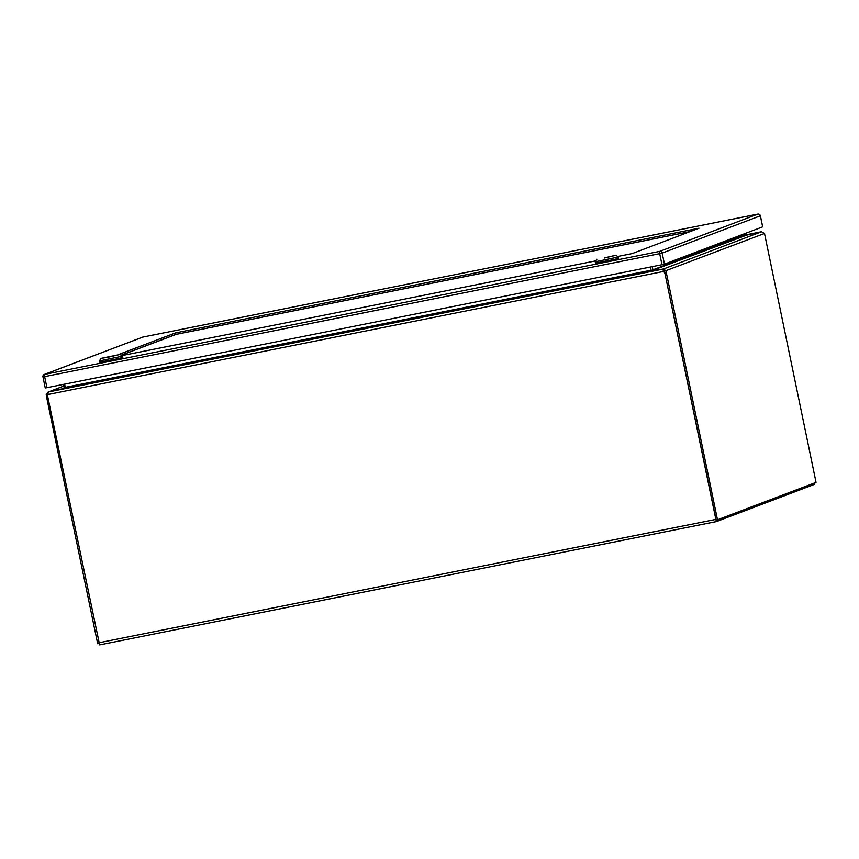 <?xml version="1.0" encoding="UTF-8"?>
<svg xmlns="http://www.w3.org/2000/svg" width="859" height="859" viewBox="0 0 859 859"><rect width="100%" height="100%" fill="white"/><g stroke="black" fill="none" stroke-linecap="round" stroke-linejoin="round"><path stroke-width="1.29" d="M47.632 394.517L46.203 394.807A6.711 1.364 78.7 0 0 46.558 396.869L47.739 396.633L99.623 644.894L716.46 521.563L664.887 273.205L716.159 520.049M98.882 643.488L97.679 643.735L46.558 396.869M48.19 392.176L63.802 386.045L48.158 392.015L46.203 394.807M63.222 388.579L48.158 392.015M63.459 384.381L64.103 387.527A0.773 0.762 69.2 0 1 64.114 387.774L63.212 388.547L64.769 387.86M664.898 273.237L716.019 520.103L717.501 519.802L816.05 482.382L764.929 235.516A6.711 1.364 -101.3 0 0 764.446 233.498L664.533 271.176A6.711 1.364 78.7 0 0 664.898 273.237L666.38 272.947L717.501 519.802M666.38 272.947A6.711 1.364 -101.3 0 1 666.026 270.875L663.513 268.974L664.533 271.176M745.043 233.541L745.279 234.722A0.773 0.762 -110.8 0 0 745.376 234.958L761.546 231.747L764.446 233.498M761.546 231.747L663.513 268.974L653.538 270.564M652.078 270.585L746.492 235.216M653.023 270.027A0.773 0.762 69.2 0 1 652.937 269.79L652.282 266.655M814.869 482.833L814.729 484.251L716.481 521.563L99.623 644.894M650.488 267.009L651.154 270.252L652.958 270.66L662.88 269.125L664.168 271.261A6.711 6.571 69.2 0 1 664.887 273.205M47.739 396.643A6.711 6.571 69.2 0 1 47.632 394.582L663.867 271.38A6.711 6.571 69.2 0 1 664.587 273.312M761.171 231.801L745.376 234.958L761.364 231.79M664.168 271.261L663.191 270.639M47.632 394.582L48.576 391.951L662.88 269.125L663.964 271.025M761.128 231.812L746.17 235.248M48.576 391.951L63.502 388.515L65.305 387.388L64.629 384.145M595.48 263.058L614.443 259.439L618.652 258.258L618.394 256.991L595.223 261.78L595.48 263.058M604.511 257.99L615.849 255.316L604.511 257.99M605.08 257.775L612.95 255.918L605.08 257.775M99.644 362.187L118.606 358.579L122.816 357.387L122.558 356.131L99.386 360.92L99.644 362.187M108.674 357.129L101.061 358.375L120.013 354.445L108.674 357.129M109.243 356.914L117.114 355.057L109.243 356.914M176.213 334.344L690.131 231.597L176.32 334.301L121.205 355.239L176.213 334.344M121.13 355.186L175.891 334.387L690.239 231.554M664.458 264.142L762.652 226.851L760.355 215.802L662.171 253.094L664.458 264.142L661.978 264.712L659.691 253.663L44.647 376.629L46.934 387.688L661.978 264.712M46.934 387.688L45.237 387.967L42.993 376.886A2.147 2.105 -110.8 0 1 44.292 374.46A2.147 2.147 0 0 0 42.95 376.908L44.647 376.629L44.625 374.374L659.669 251.397L757.853 214.106L142.809 337.082L44.625 374.374A2.147 2.105 -110.8 0 0 44.292 374.46L142.476 337.179A2.147 2.105 -110.8 0 1 142.809 337.082L142.841 337.072M617.642 256.487L632.278 253.566L699.011 228.215L175.58 332.873L118.284 354.627M121.806 355.626L595.835 260.846M175.58 332.873L175.891 334.387M652.937 269.79L745.279 234.722M715.558 519.459L98.721 642.79M63.502 388.515L652.958 270.66M65.295 387.345L651.143 270.209M142.476 337.179A2.147 2.147 0 0 1 142.819 337.072L757.874 214.106A2.147 2.105 -110.8 0 1 760.355 215.802L760.355 215.77A2.147 2.147 0 0 0 757.874 214.106L757.885 214.106M662.171 253.094A2.147 2.105 -110.8 0 0 659.669 251.397L659.691 253.663L662.171 253.094M596.898 259.235L595.223 261.78M615.849 255.316L618.383 256.981M101.061 358.375L99.386 360.92M120.013 354.445L122.547 356.12M762.685 226.83L760.398 215.781"/></g></svg>
